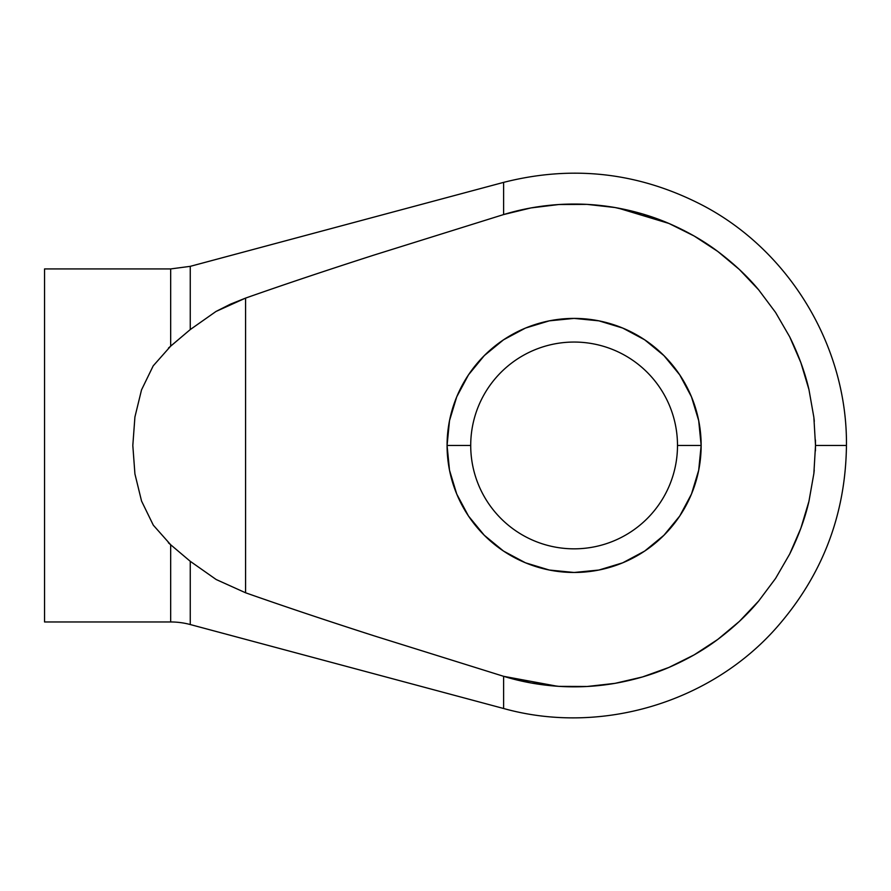 <?xml version="1.0" encoding="UTF-8"?>
<svg xmlns="http://www.w3.org/2000/svg" width="891" height="891" viewBox="0 0 891 891"><rect width="100%" height="100%" fill="white"/><g stroke="black" fill="none" stroke-linecap="round" stroke-linejoin="round"><path stroke-width="1.34" d="M698.7 470.225L701.15 445.444A127.034 127.034 0 0 1 574.105 572.479A127.034 127.034 0 0 1 447.07 445.444L470.715 445.444A103.389 103.389 0 0 1 574.105 342.055A103.389 103.389 0 0 1 677.494 445.444A103.389 103.389 0 0 0 574.105 342.055A103.389 103.389 0 0 0 470.715 445.444L447.07 445.444A127.034 127.034 0 0 1 574.105 318.399A127.034 127.034 0 0 1 701.15 445.444L677.494 445.444L701.15 445.444L698.7 420.652L691.472 396.829L679.733 374.866L663.94 355.609L644.683 339.816L622.72 328.066L598.886 320.838L574.105 318.399L549.324 320.838L525.49 328.066L503.526 339.816L484.281 355.609L468.477 374.866L456.738 396.829L449.51 420.652L447.07 445.444L449.51 470.225L456.738 494.06L468.477 516.023L484.281 535.268L503.526 551.072L525.49 562.811L549.324 570.04L574.105 572.479L598.886 570.04L622.72 562.811L644.683 551.072L663.94 535.268L679.733 516.023L691.472 494.06L698.7 470.225L701.15 445.444L698.7 420.652L691.472 396.829M168.477 348.025L190.251 329.57L190.251 266.342L190.251 329.57L216.001 311.46L230.413 304.176L245.582 298.095C283.494 284.741 326.362 270.385 374.187 255.015L503.615 214.564L503.615 182.377L190.251 266.342L503.615 182.377L503.615 214.564L530.98 207.926L558.924 204.518L587.08 204.384L615.057 207.536L642.478 213.929L668.963 223.463L694.167 236.015L717.734 251.418L739.352 269.461L758.709 289.898L775.571 312.451L789.682 336.809L800.864 362.648L808.961 389.612L813.862 417.333L815.51 445.444L846.45 445.444L815.51 445.444L813.862 473.544L808.961 501.265L800.864 528.229L789.682 554.068L775.571 578.437L758.709 600.98L739.352 621.417L717.734 639.46L694.167 654.863L668.963 667.415L642.478 676.96L615.057 683.341L587.08 686.493L558.924 686.36L530.98 682.952L503.615 676.314L374.175 635.862C325.85 620.325 282.982 605.969 245.582 592.782L245.582 298.095C282.982 284.908 325.85 270.552 374.187 255.015L503.615 214.564C521.168 209.151 539.601 205.799 558.924 204.518C577.914 203.348 596.614 204.351 615.057 207.536C634.403 210.967 652.368 216.279 668.963 223.463C687.418 231.515 703.678 240.837 717.734 251.418C734.061 263.747 747.727 276.578 758.709 289.898L775.571 312.451L789.682 336.809C798.614 354.885 805.041 372.494 808.961 389.612L813.862 417.333L815.51 445.444L813.862 473.544L808.883 501.611M642.478 213.929L668.963 223.463L617.931 208.049M190.251 624.535L190.251 561.308L216.19 579.529L245.582 592.782L216.19 579.529L190.251 561.308L170.671 544.746L153.319 525.189L141.546 501.043L134.92 473.923L132.815 445.467L134.92 416.988L141.524 389.89L153.196 365.867L170.671 346.131L170.671 268.926L44.55 268.926L44.55 621.963L170.671 621.963A75.646 75.646 0 0 1 190.251 624.535L503.615 708.501L503.615 676.314L374.175 635.862C326.351 620.504 283.494 606.136 245.582 592.782L245.582 298.095L216.001 311.46L190.251 329.57L170.671 346.131L170.671 268.926L44.55 268.926L44.55 621.963L170.671 621.963L170.671 544.746L190.251 561.308L190.251 624.535A75.646 75.646 0 0 0 170.671 621.963L170.671 544.746L168.366 542.753M683.609 230.301L694.167 236.015M814.029 418.748L814.296 421.332M815.443 439.987L815.51 445.444M815.51 445.912L815.443 450.924M814.24 470.092L813.862 473.544M808.961 501.265C805.041 518.395 798.614 535.992 789.682 554.068L789.66 554.113M679.733 374.866L663.94 355.609M644.683 339.816L622.72 328.066M484.281 355.609L468.477 374.866M456.738 396.829L449.51 420.652M468.477 516.023L484.281 535.268M663.94 535.268L679.733 516.023L691.472 494.06M789.682 554.068L775.571 578.437L758.709 600.98C747.727 614.3 734.061 627.13 717.734 639.46C703.678 650.04 687.418 659.362 668.963 667.415C652.368 674.61 634.403 679.911 615.057 683.341C596.614 686.527 577.914 687.529 558.924 686.36C539.601 685.079 521.168 681.726 503.615 676.314C503.615 719.104 503.615 719.104 503.615 676.314L557.476 686.27M153.285 525.144L141.546 501.043L134.92 473.923L132.815 445.467L134.92 416.988L141.524 389.89L153.196 365.867M470.715 445.444A103.389 103.389 0 0 0 574.105 548.834A103.389 103.389 0 0 0 677.494 445.444A103.389 103.389 0 0 1 574.105 548.834A103.389 103.389 0 0 1 470.715 445.444M503.615 708.501C600.267 735.476 710.127 702.932 776.495 627.676C822.293 575.553 845.615 514.809 846.45 445.444L846.45 445.444C847.43 346.811 789.682 250.605 702.175 205.086C638.858 172.397 572.679 164.824 503.615 182.377M190.251 266.342L170.671 268.926"/></g></svg>
